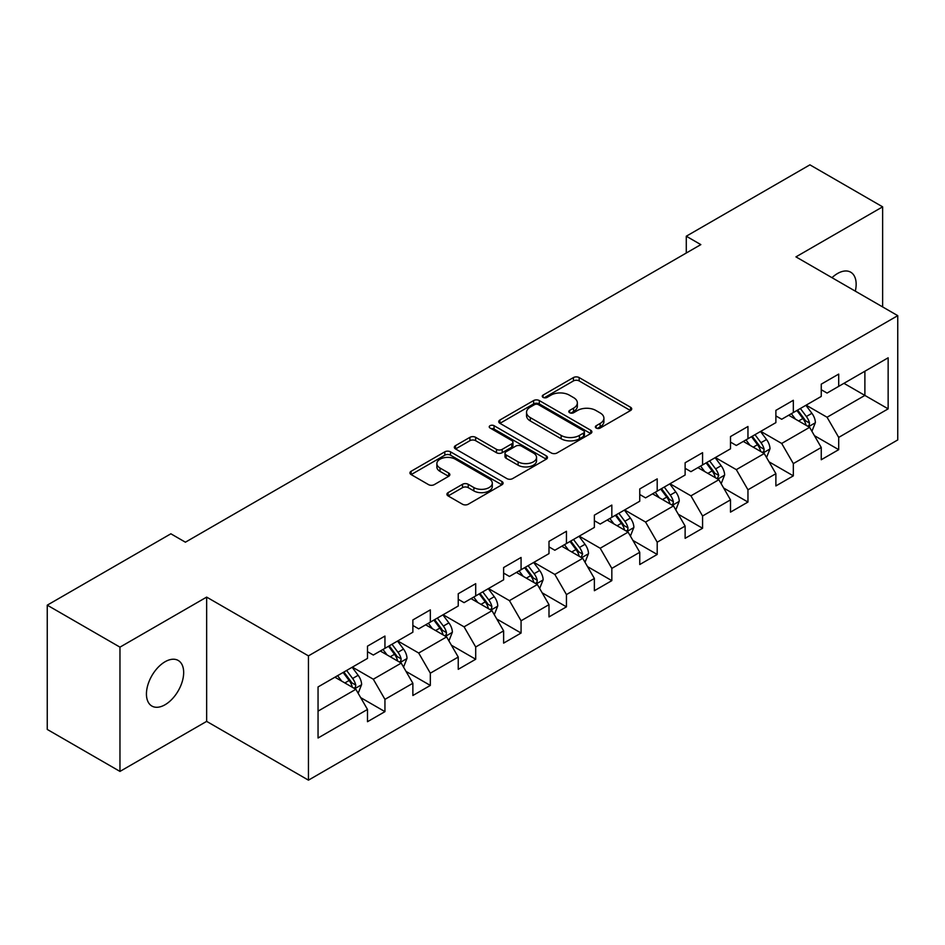 <?xml version="1.0" encoding="UTF-8"?>
<svg xmlns="http://www.w3.org/2000/svg" width="945" height="945" viewBox="0 0 945 945"><rect width="100%" height="100%" fill="white"/><g stroke="black" fill="none" stroke-linecap="round" stroke-linejoin="round"><path stroke-width="1.42" d="M596.201 428.05A2.823 1.63 0 0 0 600.193 428.05L630.528 410.532A4.04 2.327 0 0 0 631.721 408.89A4.04 2.327 0 0 0 630.528 407.236L579.143 377.563A4.04 2.327 0 0 0 573.426 377.563L543.091 395.081A2.823 1.63 0 0 0 542.265 396.238A2.823 1.63 0 0 0 543.091 397.384A2.823 1.63 0 0 0 547.096 397.384L551.018 395.116A12.923 7.465 0 0 1 569.292 395.116L573.58 397.597A12.923 7.465 0 0 1 577.36 402.865A12.923 7.465 0 0 1 573.58 408.145L569.646 410.413A2.823 1.63 0 0 0 568.819 411.559A2.823 1.63 0 0 0 569.646 412.717A2.823 1.63 0 0 0 573.65 412.717L577.572 410.449A12.923 7.465 0 0 1 595.846 410.449L600.122 412.918A12.923 7.465 0 0 1 603.914 418.198A12.923 7.465 0 0 1 600.122 423.466L596.201 425.734A2.823 1.63 0 0 0 595.374 426.892A2.823 1.63 0 0 0 596.201 428.05L596.201 425.734M165.056 704.746A26.33 15.203 120 0 0 182.255 681.546A26.33 15.203 120 0 0 178.215 660.46A26.33 15.203 120 0 0 165.056 661.76A26.33 15.203 120 0 0 147.857 684.96A26.33 15.203 120 0 0 151.885 706.057A26.33 15.203 120 0 0 165.056 704.746M855.308 291.143A26.33 15.203 120 0 0 850.701 272.195A26.33 15.203 120 0 0 837.542 273.507A26.33 15.203 120 0 0 831.99 277.688M448.095 492.617A4.04 2.327 0 0 0 446.914 494.27A4.04 2.327 0 0 0 448.095 495.912L462.507 504.24A4.04 2.327 0 0 0 468.224 504.24L501.913 484.785A4.04 2.327 0 0 0 503.094 483.143A4.04 2.327 0 0 0 501.913 481.489L450.517 451.828A4.04 2.327 0 0 0 444.811 451.828L411.122 471.271A4.04 2.327 0 0 0 409.941 472.925A4.04 2.327 0 0 0 411.122 474.567L428.534 484.631A4.04 2.327 0 0 0 434.251 484.631L448.662 476.304A4.04 2.327 0 0 0 449.844 474.65A4.04 2.327 0 0 0 448.662 473.008L440.027 468.023A10.797 6.237 0 0 1 436.862 463.605A10.797 6.237 0 0 1 443.536 457.853A10.797 6.237 0 0 1 455.301 459.199L489.132 478.737A10.797 6.237 0 0 1 492.298 483.143A10.797 6.237 0 0 1 485.635 488.908A10.797 6.237 0 0 1 473.858 487.549L468.224 484.301A4.04 2.327 0 0 0 462.507 484.301L448.095 492.617L448.095 495.912M206.648 597.11L119.968 647.148L47.25 605.166L47.25 729.434L119.968 771.415L206.648 721.378L308.448 780.157L308.448 655.877L206.648 597.11L206.648 721.378M882.63 306.924L882.63 206.837L795.95 256.875L897.75 315.654L308.448 655.877M882.63 206.837L809.912 164.843L686.283 236.215L686.283 253.012M47.25 605.166L170.868 533.795L185.409 542.194L700.836 244.613L686.283 236.215M551.301 452.974A4.04 2.327 0 0 0 557.018 452.974L590.708 433.531A4.04 2.327 0 0 0 591.889 431.877A4.04 2.327 0 0 0 590.708 430.235L539.311 400.562A4.04 2.327 0 0 0 533.606 400.562L499.917 420.005A4.04 2.327 0 0 0 498.736 421.659A4.04 2.327 0 0 0 499.917 423.313L551.301 452.974M491.187 428.652A2.823 1.63 0 0 1 494.058 429.054L494.058 425.699L546.304 455.856A4.04 2.327 0 0 1 547.486 457.51A4.04 2.327 0 0 1 546.304 459.164L512.615 478.607A4.04 2.327 0 0 1 506.91 478.607L455.514 448.934L455.514 445.638A4.04 2.327 0 0 0 454.332 447.292A4.04 2.327 0 0 0 455.514 448.934M455.514 445.638L469.937 437.322A4.04 2.327 0 0 1 475.642 437.322L496.491 449.347A4.04 2.327 0 0 0 502.197 449.347L511.765 443.831A4.04 2.327 0 0 0 512.946 442.177A4.04 2.327 0 0 0 511.765 440.535L490.065 428.002A2.823 1.63 0 0 1 489.238 426.856A2.823 1.63 0 0 1 490.975 425.344A2.823 1.63 0 0 1 494.058 425.699M308.448 780.157L897.75 439.921L897.75 315.654M360.659 697.611L384.946 711.632L384.946 699.371L412.87 683.259L412.87 695.508L430.329 685.432L430.329 673.183L458.242 657.058L458.242 669.32L475.701 659.244L475.701 646.982L503.626 630.858L503.626 643.12L521.073 633.044L521.073 620.782L548.998 604.658L548.998 616.92L566.445 606.844L566.445 594.582L594.37 578.47L594.37 590.719L611.828 580.643L611.828 568.394L639.753 552.27L639.753 564.531L657.2 554.455L657.2 542.194L685.125 526.07L685.125 538.331L702.572 528.255L702.572 515.994L730.497 499.87L730.497 512.131L747.956 502.055L747.956 489.793L775.88 473.681L775.88 485.931L793.327 475.855L793.327 463.605L821.252 447.481L821.252 459.742L838.699 449.666L838.699 437.405L888.146 408.854L888.146 357.801L864.876 371.231M384.946 711.632L367.499 721.708L367.499 709.447L318.052 737.998L318.052 686.944L367.499 658.405L367.499 646.144L384.946 636.068L384.946 648.329L412.87 632.205L412.87 619.944L430.329 609.868L430.329 622.129L458.242 606.005L458.242 593.743L475.701 583.667L475.701 595.929L503.626 579.805L503.626 567.543L521.073 557.467L521.073 569.729L548.998 553.616L548.998 541.355L566.445 531.279L566.445 543.54L594.37 527.416L594.37 515.155L611.828 505.079L611.828 517.34L639.753 501.216L639.753 488.955L657.2 478.879L657.2 491.14L685.125 475.016L685.125 462.755L702.572 452.679L702.572 464.94L730.497 448.816L730.497 436.566L747.956 426.49L747.956 438.74L775.88 422.628L775.88 410.366L793.327 400.29L793.327 412.552L821.252 396.428L821.252 384.166L838.699 374.09L838.699 386.351L888.146 357.801M380.292 651.01L401.235 663.106L373.31 679.219L352.367 667.135M367.499 651.684L373.31 655.039L384.946 648.329M373.31 679.219L384.946 699.371M401.235 663.106L412.87 683.259M425.675 624.81L446.607 636.906L418.694 653.03L397.75 640.934M412.87 625.484L418.694 628.838L430.329 622.129M418.694 653.03L430.329 673.183M446.607 636.906L458.242 657.058M471.047 598.622L491.991 610.706L464.066 626.83L443.122 614.734M458.242 599.284L464.066 602.65L475.701 595.929M464.066 626.83L475.701 646.982M491.991 610.706L503.626 630.858M516.419 572.422L537.362 584.506L509.438 600.63L488.494 588.546M503.626 573.095L509.438 576.45L521.073 569.729M509.438 600.63L521.073 620.782M537.362 584.506L548.998 604.658M561.791 546.222L582.734 558.318L554.821 574.43L533.878 562.346M548.998 546.895L554.821 550.25L566.445 543.54M554.821 574.43L566.445 594.582M582.734 558.318L594.37 578.47M607.174 520.022L628.118 532.118L600.193 548.242L579.25 536.146M594.37 520.695L600.193 524.05L611.828 517.34M600.193 548.242L611.828 568.394M628.118 532.118L639.753 552.27M652.546 493.822L673.49 505.918L645.565 522.042L624.621 509.946M639.753 494.495L645.565 497.861L657.2 491.14M645.565 522.042L657.2 542.194M673.49 505.918L685.125 526.07M697.918 467.633L718.861 479.717L690.937 495.841L670.005 483.745M685.125 468.307L690.937 471.661L702.572 464.94M690.937 495.841L702.572 515.994M718.861 479.717L730.497 499.87M743.302 441.433L764.245 453.529L736.32 469.641L715.377 457.557M730.497 442.106L736.32 445.461L747.956 438.74M736.32 469.641L747.956 489.793M764.245 453.529L775.88 473.681M788.673 415.233L809.617 427.329L781.692 443.453L760.749 431.357M775.88 415.906L781.692 419.261L793.327 412.552M781.692 443.453L793.327 463.605M809.617 427.329L821.252 447.481M843.944 383.327L864.888 395.423L827.064 417.253L806.12 405.157M821.252 389.706L827.064 393.073L838.699 386.351M827.064 417.253L838.699 437.405M864.888 371.231L864.888 395.423L888.146 408.854M119.968 647.148L119.968 771.415M318.052 711.136L355.863 689.295L334.92 677.211M355.863 689.295L367.499 709.447M814.413 435.645L838.699 449.666M769.041 461.833L793.327 475.855M723.669 488.033L747.956 502.055M678.286 514.234L702.572 528.255M632.914 540.434L657.2 554.455M587.542 566.622L611.828 580.643M542.158 592.822L566.445 606.844M496.786 619.022L521.073 633.044M451.415 645.222L475.701 659.244M406.031 671.411L430.329 685.432M597.334 428.439L600.122 426.833A12.923 7.465 0 0 0 603.914 421.553L603.914 418.198M577.36 402.865L577.36 406.232A12.923 7.465 0 0 1 573.58 411.5L570.78 413.119M630.48 410.567L579.143 380.93A4.04 2.327 0 0 0 573.426 380.93L544.226 397.786M590.649 433.554L539.311 403.917A4.04 2.327 0 0 0 533.606 403.917L499.964 423.336M583.573 433.034A2.823 1.63 0 0 0 584.4 431.877A2.823 1.63 0 0 0 583.573 430.719L538.461 404.684A2.823 1.63 0 0 0 534.457 404.684L530.322 407.071A12.923 7.465 0 0 0 526.53 412.351A12.923 7.465 0 0 0 530.322 417.619L561.153 435.421A12.923 7.465 0 0 0 579.427 435.421L583.573 433.034L583.573 436.389A2.823 1.63 0 0 0 584.4 435.232L584.4 431.877M526.53 412.351L526.53 415.705A12.923 7.465 0 0 0 530.322 420.974L530.322 417.619M583.573 436.389L579.427 438.775A12.923 7.465 0 0 1 561.153 438.775L530.322 420.974M455.573 448.969L469.937 440.677L469.937 437.322M512.946 442.177L512.946 445.544A4.04 2.327 0 0 1 511.765 447.186L502.197 452.714A4.04 2.327 0 0 1 496.491 452.714L475.642 440.677A4.04 2.327 0 0 0 469.937 440.677M494.058 429.054L546.257 459.187M518.12 461.833A10.797 6.237 0 0 0 529.885 463.192A10.797 6.237 0 0 0 536.547 457.427A10.797 6.237 0 0 0 533.393 453.021L521.475 446.135A4.04 2.327 0 0 0 515.757 446.135L506.189 451.663A4.04 2.327 0 0 0 505.008 453.305A4.04 2.327 0 0 0 506.189 454.958L518.12 461.833L518.12 465.2A10.797 6.237 0 0 0 529.885 466.546A10.797 6.237 0 0 0 536.547 460.782L536.547 457.427M505.008 453.305L505.008 456.671A4.04 2.327 0 0 0 506.189 458.313L506.189 454.958M518.12 465.2L506.189 458.313M492.298 483.143L492.298 486.498A10.797 6.237 0 0 1 485.635 492.262A10.797 6.237 0 0 1 473.858 490.916L468.224 487.655A4.04 2.327 0 0 0 462.507 487.655L448.143 495.948M436.862 463.605L436.862 466.972A10.797 6.237 0 0 0 440.027 471.378L440.027 468.023M448.615 476.327L440.027 471.378M501.854 484.82L450.517 455.183A4.04 2.327 0 0 0 444.811 455.183L411.169 474.603M811.92 431.31L815.37 422.592A10.903 6.296 -120 0 0 811.897 413.308L805.896 405.299M795.43 419.131L791.355 413.686M807.928 426.349L809.251 424.955L809.487 423.053A10.903 6.296 -120 0 0 806.368 416.497L800.368 408.488M797.639 410.059L804.301 418.954A5.552 3.201 60 0 1 805.305 420.643L809.487 423.053M796.871 410.496L802.884 418.517A10.903 6.296 60 0 1 806.002 425.073M766.537 457.51L769.998 448.792A10.903 6.296 -120 0 0 766.525 439.508L760.512 431.487M750.047 445.331L745.971 439.886M762.556 452.549L763.879 451.155L764.115 449.253A10.903 6.296 -120 0 0 760.997 442.697L754.996 434.676M752.255 436.259L758.918 445.154A5.552 3.201 60 0 1 759.934 446.831L764.115 449.253M751.499 436.696L757.5 444.717A10.903 6.296 60 0 1 760.619 451.273M721.165 483.698L724.626 474.981A10.903 6.296 -120 0 0 721.141 465.708L715.141 457.687M704.675 471.531L700.599 466.086M717.184 478.749L718.743 475.453A10.903 6.296 -120 0 0 715.613 468.897L709.612 460.877M706.884 462.459L713.546 471.342A5.552 3.201 60 0 1 714.55 473.032L718.743 475.453M706.128 462.896L712.128 470.905A10.903 6.296 60 0 1 715.247 477.461M675.793 509.898L679.242 501.181A10.903 6.296 -120 0 0 675.769 491.896L669.769 483.887M659.303 497.731L655.228 492.286M671.8 504.949L673.124 503.543L673.36 501.641A10.903 6.296 -120 0 0 670.241 495.085L664.24 487.077M661.512 488.648L668.174 497.542A5.552 3.201 60 0 1 669.178 499.232L673.36 501.641M660.744 489.097L666.757 497.105A10.903 6.296 60 0 1 669.875 503.661M630.409 536.098L633.871 527.381A10.903 6.296 -120 0 0 630.398 518.096L624.385 510.087M613.931 523.92L609.844 518.474M626.429 531.137L627.752 529.743L627.988 527.842A10.903 6.296 -120 0 0 624.869 521.286L618.869 513.277M616.128 514.848L622.79 523.743A5.552 3.201 60 0 1 623.806 525.432L627.988 527.842M615.372 515.285L621.373 523.306A10.903 6.296 60 0 1 624.503 529.861M585.038 562.299L588.499 553.581A10.903 6.296 -120 0 0 585.014 544.296L579.013 536.276M568.547 550.12L564.472 544.674M581.057 557.337L582.616 554.042A10.903 6.296 -120 0 0 579.498 547.486L573.485 539.477M570.756 541.048L577.419 549.943A5.552 3.201 60 0 1 578.423 551.62L582.616 554.042M570 541.485L576.001 549.506A10.903 6.296 60 0 1 579.12 556.062M539.666 588.487L543.127 579.769A10.903 6.296 -120 0 0 539.642 570.496L533.641 562.476M523.176 576.32L519.1 570.874M535.673 583.537L536.996 582.144L537.232 580.242A10.903 6.296 -120 0 0 534.114 573.686L528.113 565.665M525.385 567.248L532.047 576.131A5.552 3.201 60 0 1 533.051 577.82L537.232 580.242M524.629 567.685L530.629 575.694A10.903 6.296 60 0 1 533.748 582.25M494.282 614.687L497.743 605.969A10.903 6.296 -120 0 0 494.27 596.685L488.27 588.676M477.804 602.52L473.717 597.075M490.301 609.738L491.624 608.344L491.861 606.442A10.903 6.296 -120 0 0 488.742 599.874L482.741 591.865M480.001 593.448L486.663 602.331A5.552 3.201 60 0 1 487.679 604.02L491.861 606.442M479.245 593.885L485.246 601.894A10.903 6.296 60 0 1 488.376 608.45M448.91 640.887L452.371 632.17A10.903 6.296 -120 0 0 448.887 622.885L442.886 614.876M432.42 628.708L428.345 623.275M444.93 635.926L446.253 634.532L446.489 632.63A10.903 6.296 -120 0 0 443.37 626.074L437.358 618.065M434.629 619.636L441.291 628.531A5.552 3.201 60 0 1 442.295 630.22L446.489 632.63M433.873 620.074L439.874 628.094A10.903 6.296 60 0 1 442.992 634.65M403.539 667.087L407 658.37A10.903 6.296 -120 0 0 403.515 649.085L397.514 641.064M387.048 654.909L382.973 649.463M399.546 662.126L400.869 660.732L401.105 658.83A10.903 6.296 -120 0 0 397.987 652.274L391.986 644.266M389.257 645.837L395.92 654.731A5.552 3.201 60 0 1 396.924 656.409L401.105 658.83M388.501 646.274L394.502 654.294A10.903 6.296 60 0 1 397.621 660.85M358.155 693.276L361.616 684.558A10.903 6.296 -120 0 0 358.143 675.285L352.142 667.264M341.677 681.109L337.589 675.663M354.174 688.326L355.497 686.932L355.733 685.03A10.903 6.296 -120 0 0 352.615 678.475L346.614 670.454M343.885 672.037L350.536 680.92A5.552 3.201 60 0 1 351.552 682.609L355.733 685.03M343.118 672.474L349.118 680.483A10.903 6.296 60 0 1 352.249 687.039M600.122 426.833L600.122 423.466M569.646 412.717L569.646 410.413M573.58 411.5L573.58 408.145M543.091 397.384L543.091 395.081M573.426 380.93L573.426 377.563M579.143 380.93L579.143 377.563M630.528 410.532L630.528 407.236M499.917 423.313L499.917 420.005M533.606 403.917L533.606 400.562M539.311 403.917L539.311 400.562M590.708 433.531L590.708 430.235M561.153 438.775L561.153 435.421M579.427 438.775L579.427 435.421M475.642 440.677L475.642 437.322M496.491 452.714L496.491 449.347M502.197 452.714L502.197 449.347M511.765 447.186L511.765 443.831M546.304 459.164L546.304 455.856M462.507 487.655L462.507 484.301M468.224 487.655L468.224 484.301M473.858 490.916L473.858 487.549M448.662 476.304L448.662 473.008M411.122 474.567L411.122 471.271M444.811 455.183L444.811 451.828M450.517 455.183L450.517 451.828M501.913 484.785L501.913 481.489M808.542 426.703L815.299 422.805M806.368 416.497L811.897 413.308M798.62 420.974L802.884 418.517M763.17 452.903L769.927 448.993M760.997 442.697L766.525 439.508M753.236 447.174L757.5 444.717M717.787 479.103L724.555 475.193M715.613 468.897L721.141 465.708M707.864 473.374L712.128 470.905M672.415 505.291L679.172 501.393M670.241 495.085L675.769 491.896M662.492 499.562L666.757 497.105M627.043 531.492L633.8 527.593M624.869 521.286L630.398 518.096M617.109 525.763L621.373 523.306M581.659 557.692L588.428 553.782M579.498 547.486L585.014 544.296M571.737 551.963L576.001 549.506M536.287 583.892L543.056 579.982M534.114 573.686L539.642 570.496M526.365 578.163L530.629 575.694M490.916 610.092L497.672 606.182M488.742 599.874L494.27 596.685M480.993 604.351L485.246 601.894M445.532 636.28L452.301 632.382M443.37 626.074L448.887 622.885M435.61 630.551L439.874 628.094M400.16 662.48L406.929 658.582M397.987 652.274L403.515 649.085M390.238 656.751L394.502 654.294M354.788 688.681L361.545 684.771M352.615 678.475L358.143 675.285M344.866 682.951L349.118 680.483"/></g></svg>
